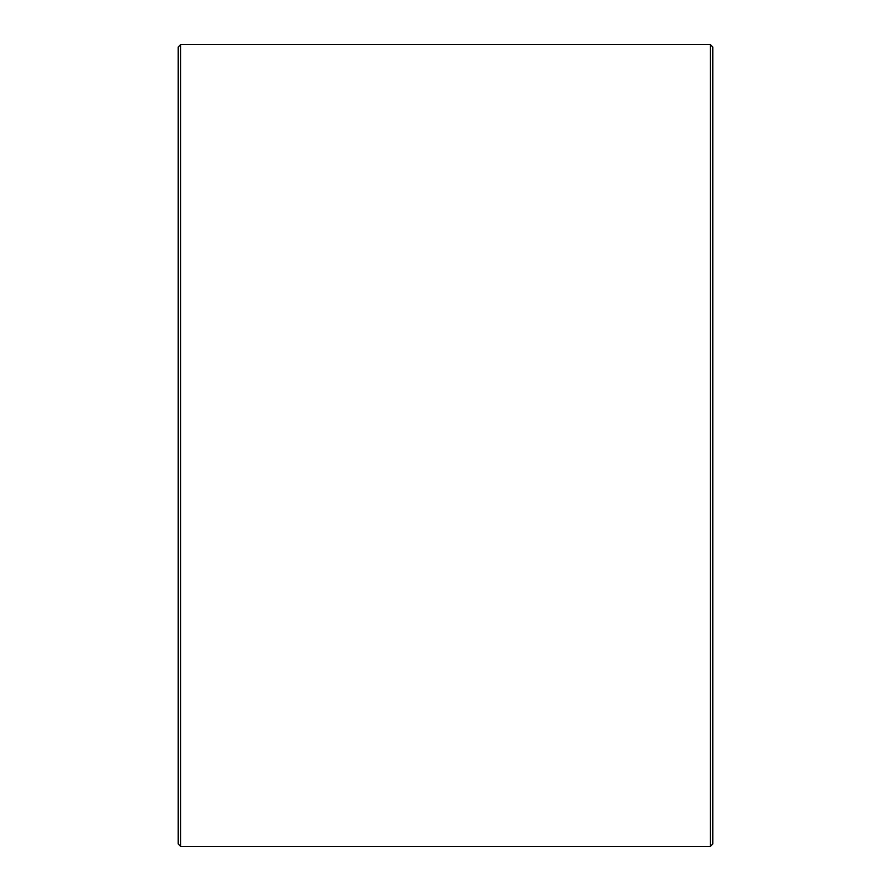<?xml version="1.0" encoding="UTF-8"?>
<svg xmlns="http://www.w3.org/2000/svg" width="891" height="891" viewBox="0 0 891 891"><rect width="100%" height="100%" fill="white"/><g stroke="black" fill="none" stroke-linecap="round" stroke-linejoin="round"><path stroke-width="1.34" d="M712.8 46.978L712.8 844.022L710.372 846.45L710.372 44.55L712.8 46.978M180.628 846.45L178.2 844.022L178.2 46.978L180.628 44.55L180.628 846.45L710.372 846.45M180.628 44.55L710.372 44.55"/></g></svg>
